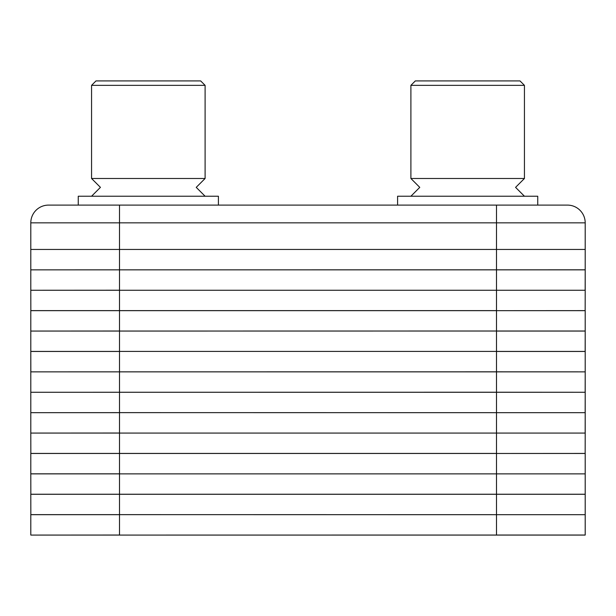 <?xml version="1.0" encoding="UTF-8"?>
<svg xmlns="http://www.w3.org/2000/svg" width="616" height="616" viewBox="0 0 616 616"><rect width="100%" height="100%" fill="white"/><g stroke="black" fill="none" stroke-linecap="round" stroke-linejoin="round"><path stroke-width="0.92" d="M496.496 205.105L496.496 222.846L585.2 222.846A17.741 17.741 0 0 0 567.459 205.105A17.741 17.741 0 0 1 585.2 222.846L585.2 249.457L585.2 222.846A17.741 17.741 0 0 0 567.459 205.105L48.541 205.105A17.741 17.741 0 0 0 30.8 222.846L30.8 249.457L585.2 249.457L585.2 269.816L30.846 269.854M30.846 433.071L119.504 433.025L119.504 412.674L30.8 412.674L30.8 433.025M585.2 433.025L585.2 412.674L585.154 433.071L30.8 433.071L30.846 453.476M585.2 412.628L585.2 392.269L585.154 412.674L119.504 412.628L496.496 412.674L496.496 453.43L30.8 453.43M585.2 412.674L496.496 412.674L496.496 392.223L30.846 392.269M30.8 473.835L30.8 453.476L30.8 473.835L119.504 473.835L119.504 453.476L30.8 453.476M585.154 473.873L30.8 473.873L30.846 494.278L30.8 473.873M585.2 433.071L585.154 453.476L585.2 433.071L119.504 433.071L119.504 453.476L496.496 453.476L496.496 494.232L30.8 494.232M585.2 473.835L585.2 453.476L496.496 453.476L585.2 453.43M30.846 412.674L119.504 412.628L119.504 392.269L30.8 392.269L30.8 412.628M30.8 371.864L30.8 392.223L30.8 371.864L119.504 371.864L119.504 392.269L585.2 392.269M585.154 535.081L30.846 535.081L119.504 535.034L119.504 514.683L30.8 514.683L30.8 535.034M585.2 535.034L585.2 514.683L585.2 535.034L119.504 535.081M585.154 514.683L119.504 514.637L496.496 514.683L496.496 535.081M585.2 514.683L496.496 514.683L496.496 494.232L585.2 494.232L585.2 473.873L119.504 473.873L119.504 494.278L30.8 494.278L30.846 514.683L30.8 494.278M585.2 514.637L585.2 494.278L119.504 494.278L119.504 514.637L30.8 514.637M30.846 290.259L119.504 290.213L119.504 269.854L30.8 269.854L30.8 290.213M585.2 290.213L585.2 269.854L585.154 290.259L30.8 290.259L30.846 310.664M30.8 269.816L30.8 249.457L119.504 249.457L119.504 269.854L496.496 269.854L496.496 310.618L30.8 310.618M585.2 269.854L496.496 269.854L496.496 249.457L119.504 249.457L119.504 222.846L496.496 222.846L496.496 249.457L585.2 249.457L585.2 269.816M30.846 331.062L119.504 331.015L119.504 310.664L30.8 310.664L30.8 331.015M585.2 290.259L585.154 310.664L585.2 290.259L119.504 290.259L119.504 310.664L496.496 310.664L496.496 331.015L30.8 331.062L30.8 351.42L119.504 351.42L119.504 331.062L585.2 331.015L585.2 310.664L585.2 331.015M585.2 310.664L496.496 310.664L585.2 310.618M585.2 392.223L585.2 371.864L585.154 392.269L496.496 392.223L496.496 371.825L30.846 371.864L30.8 351.466L30.8 371.825M30.8 351.466L119.504 351.466L119.504 371.864L585.2 371.864M585.2 331.062L496.496 331.062L496.496 351.42L119.504 351.42L585.2 351.42L585.2 331.062L585.154 351.466M585.154 371.864L496.496 371.825L496.496 351.466L585.2 351.466L585.2 371.825L585.2 351.466M410.895 85.355L524.439 85.355L520.004 80.919L415.33 80.919L410.895 85.355L410.895 178.494L524.439 178.494L524.439 85.355M78.255 205.105L78.255 196.234L218.41 196.234L218.41 205.105L397.59 205.105L218.41 205.105L397.59 205.105L397.59 196.234L537.745 196.234L537.745 205.105M524.439 178.494L515.569 187.364L524.439 196.234M91.561 85.355L205.105 85.355L200.67 80.919L95.996 80.919L91.561 85.355L91.561 178.494L205.105 178.494L205.105 85.355M205.105 178.494L196.234 187.364L205.105 196.234M91.561 178.494L100.431 187.364L91.561 196.234L100.431 187.364L91.561 178.494M410.895 178.494L419.765 187.364L410.895 196.234L419.765 187.364L410.895 178.494M119.504 205.105L119.504 222.846L30.8 222.846M30.8 331.062L30.8 351.42"/></g></svg>
